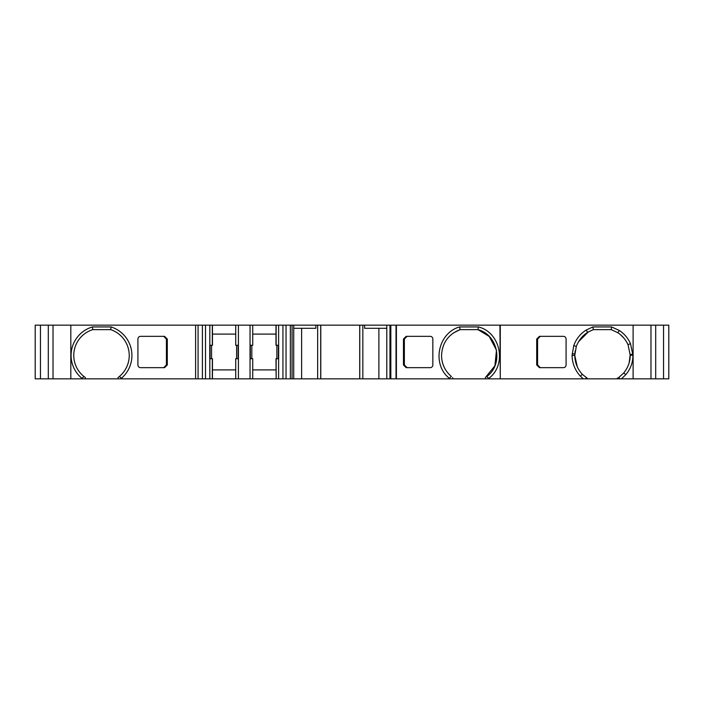 <?xml version="1.0" encoding="UTF-8"?>
<svg xmlns="http://www.w3.org/2000/svg" width="704" height="704" viewBox="0 0 704 704"><rect width="100%" height="100%" fill="white"/><g stroke="black" fill="none" stroke-linecap="round" stroke-linejoin="round"><path stroke-width="1.06" d="M451.361 376.455L449.346 378.286C431.543 364.443 437.967 332.834 459.615 326.929L460.082 329.622C448.369 334.286 442.191 342.91 441.54 355.485C441.698 363.933 444.972 370.92 451.361 376.455L451.238 376.35M83.987 376.534L85.36 377.546A26.954 26.954 90 0 1 73.762 355.397A26.954 26.954 -90 0 0 83.987 376.534L81.928 378.321A29.647 29.647 90 0 1 92.391 326.946L92.787 329.63A26.954 26.954 -90 0 0 73.762 355.397A26.954 26.954 90 0 1 92.787 329.63L110.686 329.63L111.118 326.946A29.973 29.973 90 0 1 121.422 378.268L119.407 376.455A27.289 27.289 -90 0 0 110.686 329.63M236.614 358.714L236.614 345.286M276.883 358.714L276.883 345.286M35.2 378.84L35.2 325.16L48.303 325.16L48.303 378.84L35.2 378.84M40.454 378.84L40.454 325.16M48.303 378.84L70.822 378.84L70.822 325.16L48.303 325.16M250.043 378.84L250.043 358.714L252.727 358.714L252.727 378.84L212.458 378.84L212.458 358.714L212.458 378.84L195.606 378.84L195.606 325.16L275.986 325.16L275.986 345.286L278.67 345.286L278.67 358.714L275.986 358.714L276.144 378.84L276.144 358.714M238.41 378.84L238.41 325.16M250.043 358.714L250.043 345.286L252.727 345.286L252.727 325.16L252.727 345.286M292.072 325.16L292.072 378.84L293.726 378.84L293.726 325.16L275.986 325.16M292.072 378.84L276.144 378.84M293.726 325.16L317.654 325.16L317.654 378.84L386.786 378.84L386.786 325.16L389.963 325.16L389.963 378.84L386.786 378.84M317.654 325.16L320.786 325.16L320.786 378.84M320.786 325.16L359.709 325.16L359.709 378.84M359.709 325.16L362.842 325.16L362.842 378.84M389.963 325.16L396.405 325.16L396.405 378.84L389.963 378.84M650.971 325.16L650.971 378.84L655.697 378.84L655.697 325.16L396.405 325.16M500.28 325.16L500.28 378.84L499.946 325.16M633.107 325.16L633.107 378.84L650.971 378.84M655.697 378.84L663.546 378.84L663.546 325.16L668.8 325.16L668.8 378.84L663.546 378.84M655.697 325.16L663.546 325.16M278.67 358.714L278.67 345.286M212.458 378.84L212.458 358.714L209.774 358.714L209.774 345.286L212.458 345.286L212.458 325.16L212.458 334.101L235.726 334.101L235.726 325.16L235.726 345.286L238.41 345.286M580.36 376.165C575.045 370.322 572.282 363.414 572.079 355.423L573.769 345.567C576.189 338.941 580.325 333.775 586.168 330.062L592.882 326.946L611.609 326.946L619.326 330.475C624.272 333.722 627.994 338.105 630.485 343.622L632.914 355.186C632.949 362.463 630.573 368.966 625.794 374.678L623.744 372.944C628.021 367.682 630.186 361.768 630.23 355.194L628.021 344.696C625.689 339.68 622.301 335.685 617.866 332.728L611.213 329.63L593.314 329.63L587.594 332.332C582.358 335.764 578.591 340.472 576.294 346.465L574.763 355.414C574.904 362.578 577.421 368.887 582.305 374.317L587.99 378.84L583.273 378.84L580.36 376.165L582.305 374.317M630.485 343.622L628.021 344.696M611.609 326.946L611.213 329.63M592.882 326.946L593.314 329.63M573.769 345.567L576.294 346.465M572.079 355.423L574.763 355.414L574.798 353.971M92.391 326.946L111.118 326.946M477.981 329.63L478.421 326.929C500.597 332.332 507.223 364.83 488.717 378.435L486.702 376.596C503.756 364.478 498.247 334.814 477.981 329.63L460.082 329.63L477.981 329.63L489.227 336.45L496.487 350.17L494.912 365.798L485.355 377.582L485.355 378.84L499.946 378.84M459.615 326.946L478.421 326.946M625.794 374.678L621.412 378.84L619.96 378.84L618.904 377.362L623.744 372.944M167.297 339.029L164.56 336.345L140.598 336.345A2.684 2.684 90 0 0 137.914 339.029L137.914 364.971A2.684 2.684 90 0 0 140.598 367.655L164.56 367.655L167.297 364.971L167.297 339.029L166.408 339.029L163.671 336.345M163.671 367.655L166.408 364.971L166.408 339.029M121.422 378.268L121.422 378.84L195.606 378.84M70.822 325.16L195.606 325.16M70.822 378.84L121.422 378.84M81.928 378.321L81.928 378.84M238.41 358.714L235.726 358.714L235.726 369.899L212.458 369.899M293.726 328.284L315.867 328.284L315.867 325.16M386.786 328.284L364.628 328.284L364.628 325.16L386.786 325.16M403.462 364.971L406.199 367.655L430.162 367.655A2.684 2.684 -90 0 0 432.846 364.971L432.846 339.029A2.684 2.684 -90 0 0 430.162 336.345L406.199 336.345L403.462 339.029L403.462 364.971L404.36 364.971L407.097 367.655M407.097 336.345L404.36 339.029L404.36 364.971M396.405 378.84L485.355 378.84M449.346 378.286L449.346 378.84M585.543 378.84L586.3 377.766L587.99 378.84L616.484 378.84L618.904 377.362L616.484 378.84L619.96 378.84M235.726 378.84L235.726 369.899M275.986 334.101L252.727 334.101M275.986 378.84L252.727 378.84L252.727 369.899L275.986 369.899M362.842 325.16L364.628 325.16M621.412 378.84L633.107 378.84M500.28 378.84L583.273 378.84M293.726 378.84L317.654 378.84M118.07 378.84L118.07 377.502L119.407 376.455M85.36 378.84L85.36 377.546M235.726 325.16L235.726 334.101M212.458 325.16L212.458 334.101M252.727 358.714L252.727 369.899M301.62 328.284L301.62 378.84M378.893 378.84L378.893 328.284M453.385 332.974L460.082 329.63M452.698 378.84L452.698 377.502M630.221 354.446L629.182 362.692M626.798 368.456L625.865 370.031M577.245 366.652L574.763 355.414M572.123 353.822L574.807 353.918L575.124 351.023M578.609 341.625L588.368 331.874M620.277 334.506L623.85 338.078M536.703 364.971L539.44 367.655L563.402 367.655A2.684 2.684 -90 0 0 566.086 364.971L566.086 339.029A2.684 2.684 -90 0 0 563.402 336.345L539.44 336.345L536.703 339.029L536.703 364.971L537.592 364.971L540.329 367.655M540.329 336.345L537.592 339.029L537.592 364.971M53.029 378.84L53.029 325.16M198.088 378.84L198.088 325.16M202.409 378.84L202.409 325.16M205.506 378.84L205.506 325.16M250.043 345.286L250.043 325.16M282.938 378.84L282.938 325.16M286.035 378.84L286.035 325.16M290.356 378.84L290.356 325.16M320.725 325.16L320.725 378.84M359.77 325.16L359.77 378.84M390.588 325.16L390.588 378.84M390.834 325.16L390.834 378.84M396.026 325.16L396.026 378.84M278.617 378.84L278.617 358.714M276.144 345.286L276.144 325.16M278.617 345.286L278.617 325.16M278.379 358.714L278.379 345.286M238.11 358.714L238.11 345.286M250.334 358.714L250.334 345.286M209.827 345.286L209.827 325.16M212.309 345.286L212.309 325.16M212.309 378.84L212.309 358.714M209.827 378.84L209.827 358.714M210.074 358.714L210.074 345.286M632.905 354.367L630.221 354.394M632.914 355.186L630.23 355.194M619.326 330.475L617.866 332.728M586.168 330.062L587.594 332.332M166.408 364.971L167.297 364.971M404.36 339.029L403.462 339.029M537.592 339.029L536.703 339.029M251.83 358.714L251.83 345.286M211.561 358.714L211.561 345.286"/></g></svg>
